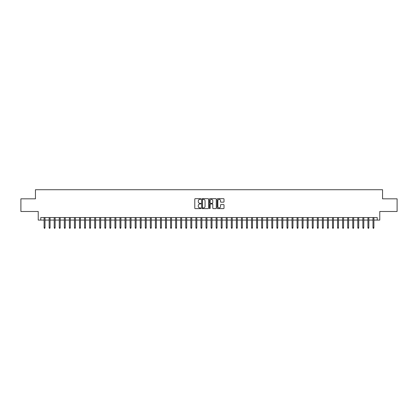 <?xml version="1.0" encoding="UTF-8"?>
<svg xmlns="http://www.w3.org/2000/svg" width="418" height="418" viewBox="0 0 418 418"><rect width="100%" height="100%" fill="white"/><g stroke="black" fill="none" stroke-linecap="round" stroke-linejoin="round"><path stroke-width="0.63" d="M200.906 199.015A0.35 0.35 0 0 0 200.556 198.67L195.279 198.67A0.496 0.496 0 0 0 194.783 199.167L194.783 208.107A0.496 0.496 0 0 0 195.279 208.603L200.556 208.603A0.35 0.35 0 0 0 200.906 208.258A0.35 0.35 0 0 0 200.556 207.908L199.872 207.908A1.588 1.588 0 0 1 198.284 206.32L198.284 205.572A1.588 1.588 0 0 1 199.872 203.984L200.556 203.984A0.35 0.35 0 0 0 200.906 203.639A0.35 0.35 0 0 0 200.556 203.289L199.872 203.289A1.588 1.588 0 0 1 198.284 201.701L198.284 200.953A1.588 1.588 0 0 1 199.872 199.365L200.556 199.365A0.35 0.35 0 0 0 200.906 199.015M223.515 202.171A0.496 0.496 0 0 0 224.011 201.675L224.011 199.167A0.496 0.496 0 0 0 223.515 198.67L217.653 198.67A0.496 0.496 0 0 0 217.156 199.167L217.156 208.107A0.496 0.496 0 0 0 217.653 208.603L223.515 208.603A0.496 0.496 0 0 0 224.011 208.107L224.011 205.076A0.496 0.496 0 0 0 223.515 204.58L221.007 204.58A0.496 0.496 0 0 0 220.511 205.076L220.511 206.581A1.327 1.327 0 0 1 219.184 207.908A1.327 1.327 0 0 1 217.851 206.581L217.851 200.692A1.327 1.327 0 0 1 219.184 199.365A1.327 1.327 0 0 1 220.511 200.692L220.511 201.675A0.496 0.496 0 0 0 221.007 202.171L223.515 202.171M40.76 220.082L40.76 217.553L377.24 217.553L377.24 220.082L379.769 220.082L379.769 211.482L397.1 211.482L397.1 198.832L382.554 198.832L382.554 189.72L35.446 189.72L35.446 198.832L20.9 198.832L20.9 211.482L38.231 211.482L38.231 220.082L44.099 220.082M208.566 199.167A0.496 0.496 0 0 0 208.07 198.67L202.207 198.67A0.496 0.496 0 0 0 201.711 199.167L201.711 208.107A0.496 0.496 0 0 0 202.207 208.603L208.07 208.603A0.496 0.496 0 0 0 208.566 208.107L208.566 199.167M209.93 198.67L215.792 198.67A0.496 0.496 0 0 1 216.289 199.167L216.289 208.107A0.496 0.496 0 0 1 215.792 208.603L213.284 208.603A0.496 0.496 0 0 1 212.788 208.107L212.788 204.48A0.496 0.496 0 0 0 212.292 203.984L210.625 203.984A0.496 0.496 0 0 0 210.129 204.48L210.129 208.258A0.35 0.35 0 0 1 209.784 208.603A0.35 0.35 0 0 1 209.434 208.258L209.434 199.167A0.496 0.496 0 0 1 209.93 198.67M45.008 220.082L49.157 220.082M50.071 220.082L54.22 220.082M55.129 220.082L59.278 220.082M60.192 220.082L64.341 220.082M65.25 220.082L69.398 220.082M70.308 220.082L74.456 220.082M75.371 220.082L79.519 220.082M80.428 220.082L84.577 220.082M85.491 220.082L89.64 220.082M90.549 220.082L94.698 220.082M95.607 220.082L99.756 220.082M100.67 220.082L104.819 220.082M105.728 220.082L109.877 220.082M110.786 220.082L114.94 220.082M115.849 220.082L119.997 220.082M120.906 220.082L125.055 220.082M125.97 220.082L130.118 220.082M131.027 220.082L135.176 220.082M136.085 220.082L140.239 220.082M141.148 220.082L145.297 220.082M146.206 220.082L150.355 220.082M151.269 220.082L155.418 220.082M156.327 220.082L160.475 220.082M161.385 220.082L165.538 220.082M166.448 220.082L170.596 220.082M171.505 220.082L175.654 220.082M176.568 220.082L180.717 220.082M181.626 220.082L185.775 220.082M186.684 220.082L190.833 220.082M191.747 220.082L195.896 220.082M196.805 220.082L200.953 220.082M201.868 220.082L206.017 220.082M206.926 220.082L211.074 220.082M211.983 220.082L216.132 220.082M217.046 220.082L221.195 220.082M222.104 220.082L226.253 220.082M227.167 220.082L231.316 220.082M232.225 220.082L236.374 220.082M237.283 220.082L241.432 220.082M242.346 220.082L246.495 220.082M247.404 220.082L251.552 220.082M252.462 220.082L256.615 220.082M257.525 220.082L261.673 220.082M262.582 220.082L266.731 220.082M267.645 220.082L271.794 220.082M272.703 220.082L276.852 220.082M277.761 220.082L281.915 220.082M282.824 220.082L286.973 220.082M287.882 220.082L292.03 220.082M292.945 220.082L297.094 220.082M298.003 220.082L302.151 220.082M303.06 220.082L307.214 220.082M308.123 220.082L312.272 220.082M313.181 220.082L317.33 220.082M318.244 220.082L322.393 220.082M323.302 220.082L327.451 220.082M328.36 220.082L332.509 220.082M333.423 220.082L337.572 220.082M338.481 220.082L342.629 220.082M343.544 220.082L347.692 220.082M348.602 220.082L352.75 220.082M353.659 220.082L357.808 220.082M358.722 220.082L362.871 220.082M363.78 220.082L367.929 220.082M368.843 220.082L372.992 220.082M373.901 220.082L377.24 220.082M202.756 199.365A0.35 0.35 0 0 0 202.406 199.715L202.406 207.558A0.35 0.35 0 0 0 202.756 207.908L203.477 207.908A1.588 1.588 0 0 0 205.066 206.32L205.066 200.953A1.588 1.588 0 0 0 203.477 199.365L202.756 199.365M212.788 200.718A1.327 1.327 0 0 0 211.461 199.391A1.327 1.327 0 0 0 210.129 200.718L210.129 202.793A0.496 0.496 0 0 0 210.625 203.289L212.292 203.289A0.496 0.496 0 0 0 212.788 202.793L212.788 200.718M44.099 227.622L44.303 228.28L44.81 228.28L45.008 227.622L44.099 227.622L44.099 217.553M45.008 227.622L45.008 217.553M49.157 227.622L49.361 228.28L49.867 228.28L50.071 227.622L49.157 227.622L49.157 217.553M50.071 227.622L50.071 217.553M54.22 227.622L54.424 228.28L54.925 228.28L55.129 227.622L54.22 227.622L54.22 217.553M55.129 227.622L55.129 217.553M59.278 227.622L59.481 228.28L59.988 228.28L60.192 227.622L59.278 227.622L59.278 217.553M60.192 227.622L60.192 217.553M64.341 227.622L64.539 228.28L65.046 228.28L65.25 227.622L64.341 227.622L64.341 217.553M65.25 227.622L65.25 217.553M69.398 227.622L69.602 228.28L70.109 228.28L70.308 227.622L69.398 227.622L69.398 217.553M70.308 227.622L70.308 217.553M74.456 227.622L74.66 228.28L75.167 228.28L75.371 227.622L74.456 227.622L74.456 217.553M75.371 227.622L75.371 217.553M79.519 227.622L79.723 228.28L80.225 228.28L80.428 227.622L79.519 227.622L79.519 217.553M80.428 227.622L80.428 217.553M84.577 227.622L84.781 228.28L85.288 228.28L85.491 227.622L84.577 227.622L84.577 217.553M85.491 227.622L85.491 217.553M89.64 227.622L89.839 228.28L90.345 228.28L90.549 227.622L89.64 227.622L89.64 217.553M90.549 227.622L90.549 217.553M94.698 227.622L94.902 228.28L95.408 228.28L95.607 227.622L94.698 227.622L94.698 217.553M95.607 227.622L95.607 217.553M99.756 227.622L99.959 228.28L100.466 228.28L100.67 227.622L99.756 227.622L99.756 217.553M100.67 227.622L100.67 217.553M104.819 227.622L105.022 228.28L105.524 228.28L105.728 227.622L104.819 227.622L104.819 217.553M105.728 227.622L105.728 217.553M109.877 227.622L110.08 228.28L110.587 228.28L110.786 227.622L109.877 227.622L109.877 217.553M110.786 227.622L110.786 217.553M114.94 227.622L115.138 228.28L115.645 228.28L115.849 227.622L114.94 227.622L114.94 217.553M115.849 227.622L115.849 217.553M119.997 227.622L120.201 228.28L120.708 228.28L120.906 227.622L119.997 227.622L119.997 217.553M120.906 227.622L120.906 217.553M125.055 227.622L125.259 228.28L125.766 228.28L125.97 227.622L125.055 227.622L125.055 217.553M125.97 227.622L125.97 217.553M130.118 227.622L130.317 228.28L130.824 228.28L131.027 227.622L130.118 227.622L130.118 217.553M131.027 227.622L131.027 217.553M135.176 227.622L135.38 228.28L135.887 228.28L136.085 227.622L135.176 227.622L135.176 217.553M136.085 227.622L136.085 217.553M140.239 227.622L140.438 228.28L140.944 228.28L141.148 227.622L140.239 227.622L140.239 217.553M141.148 227.622L141.148 217.553M145.297 227.622L145.501 228.28L146.007 228.28L146.206 227.622L145.297 227.622L145.297 217.553M146.206 227.622L146.206 217.553M150.355 227.622L150.558 228.28L151.065 228.28L151.269 227.622L150.355 227.622L150.355 217.553M151.269 227.622L151.269 217.553M155.418 227.622L155.616 228.28L156.123 228.28L156.327 227.622L155.418 227.622L155.418 217.553M156.327 227.622L156.327 217.553M160.475 227.622L160.679 228.28L161.186 228.28L161.385 227.622L160.475 227.622L160.475 217.553M161.385 227.622L161.385 217.553M165.538 227.622L165.737 228.28L166.244 228.28L166.448 227.622L165.538 227.622L165.538 217.553M166.448 227.622L166.448 217.553M170.596 227.622L170.8 228.28L171.302 228.28L171.505 227.622L170.596 227.622L170.596 217.553M171.505 227.622L171.505 217.553M175.654 227.622L175.858 228.28L176.365 228.28L176.568 227.622L175.654 227.622L175.654 217.553M176.568 227.622L176.568 217.553M180.717 227.622L180.916 228.28L181.422 228.28L181.626 227.622L180.717 227.622L180.717 217.553M181.626 227.622L181.626 217.553M185.775 227.622L185.979 228.28L186.485 228.28L186.684 227.622L185.775 227.622L185.775 217.553M186.684 227.622L186.684 217.553M190.833 227.622L191.036 228.28L191.543 228.28L191.747 227.622L190.833 227.622L190.833 217.553M191.747 227.622L191.747 217.553M195.896 227.622L196.099 228.28L196.601 228.28L196.805 227.622L195.896 227.622L195.896 217.553M196.805 227.622L196.805 217.553M200.953 227.622L201.157 228.28L201.664 228.28L201.868 227.622L200.953 227.622L200.953 217.553M201.868 227.622L201.868 217.553M206.017 227.622L206.215 228.28L206.722 228.28L206.926 227.622L206.017 227.622L206.017 217.553M206.926 227.622L206.926 217.553M211.074 227.622L211.278 228.28L211.785 228.28L211.983 227.622L211.074 227.622L211.074 217.553M211.983 227.622L211.983 217.553M216.132 227.622L216.336 228.28L216.843 228.28L217.046 227.622L216.132 227.622L216.132 217.553M217.046 227.622L217.046 217.553M221.195 227.622L221.399 228.28L221.901 228.28L222.104 227.622L221.195 227.622L221.195 217.553M222.104 227.622L222.104 217.553M226.253 227.622L226.457 228.28L226.964 228.28L227.167 227.622L226.253 227.622L226.253 217.553M227.167 227.622L227.167 217.553M231.316 227.622L231.515 228.28L232.021 228.28L232.225 227.622L231.316 227.622L231.316 217.553M232.225 227.622L232.225 217.553M236.374 227.622L236.578 228.28L237.084 228.28L237.283 227.622L236.374 227.622L236.374 217.553M237.283 227.622L237.283 217.553M241.432 227.622L241.635 228.28L242.142 228.28L242.346 227.622L241.432 227.622L241.432 217.553M242.346 227.622L242.346 217.553M246.495 227.622L246.698 228.28L247.2 228.28L247.404 227.622L246.495 227.622L246.495 217.553M247.404 227.622L247.404 217.553M251.552 227.622L251.756 228.28L252.263 228.28L252.462 227.622L251.552 227.622L251.552 217.553M252.462 227.622L252.462 217.553M256.615 227.622L256.814 228.28L257.321 228.28L257.525 227.622L256.615 227.622L256.615 217.553M257.525 227.622L257.525 217.553M261.673 227.622L261.877 228.28L262.384 228.28L262.582 227.622L261.673 227.622L261.673 217.553M262.582 227.622L262.582 217.553M266.731 227.622L266.935 228.28L267.442 228.28L267.645 227.622L266.731 227.622L266.731 217.553M267.645 227.622L267.645 217.553M271.794 227.622L271.993 228.28L272.499 228.28L272.703 227.622L271.794 227.622L271.794 217.553M272.703 227.622L272.703 217.553M276.852 227.622L277.056 228.28L277.562 228.28L277.761 227.622L276.852 227.622L276.852 217.553M277.761 227.622L277.761 217.553M281.915 227.622L282.113 228.28L282.62 228.28L282.824 227.622L281.915 227.622L281.915 217.553M282.824 227.622L282.824 217.553M286.973 227.622L287.176 228.28L287.683 228.28L287.882 227.622L286.973 227.622L286.973 217.553M287.882 227.622L287.882 217.553M292.03 227.622L292.234 228.28L292.741 228.28L292.945 227.622L292.03 227.622L292.03 217.553M292.945 227.622L292.945 217.553M297.094 227.622L297.292 228.28L297.799 228.28L298.003 227.622L297.094 227.622L297.094 217.553M298.003 227.622L298.003 217.553M302.151 227.622L302.355 228.28L302.862 228.28L303.06 227.622L302.151 227.622L302.151 217.553M303.06 227.622L303.06 217.553M307.214 227.622L307.413 228.28L307.92 228.28L308.123 227.622L307.214 227.622L307.214 217.553M308.123 227.622L308.123 217.553M312.272 227.622L312.476 228.28L312.977 228.28L313.181 227.622L312.272 227.622L312.272 217.553M313.181 227.622L313.181 217.553M317.33 227.622L317.534 228.28L318.041 228.28L318.244 227.622L317.33 227.622L317.33 217.553M318.244 227.622L318.244 217.553M322.393 227.622L322.591 228.28L323.098 228.28L323.302 227.622L322.393 227.622L322.393 217.553M323.302 227.622L323.302 217.553M327.451 227.622L327.655 228.28L328.161 228.28L328.36 227.622L327.451 227.622L327.451 217.553M328.36 227.622L328.36 217.553M332.509 227.622L332.712 228.28L333.219 228.28L333.423 227.622L332.509 227.622L332.509 217.553M333.423 227.622L333.423 217.553M337.572 227.622L337.775 228.28L338.277 228.28L338.481 227.622L337.572 227.622L337.572 217.553M338.481 227.622L338.481 217.553M342.629 227.622L342.833 228.28L343.34 228.28L343.544 227.622L342.629 227.622L342.629 217.553M343.544 227.622L343.544 217.553M347.692 227.622L347.891 228.28L348.398 228.28L348.602 227.622L347.692 227.622L347.692 217.553M348.602 227.622L348.602 217.553M352.75 227.622L352.954 228.28L353.461 228.28L353.659 227.622L352.75 227.622L352.75 217.553M353.659 227.622L353.659 217.553M357.808 227.622L358.012 228.28L358.519 228.28L358.722 227.622L357.808 227.622L357.808 217.553M358.722 227.622L358.722 217.553M362.871 227.622L363.075 228.28L363.576 228.28L363.78 227.622L362.871 227.622L362.871 217.553M363.78 227.622L363.78 217.553M367.929 227.622L368.133 228.28L368.639 228.28L368.843 227.622L367.929 227.622L367.929 217.553M368.843 227.622L368.843 217.553M372.992 227.622L373.19 228.28L373.697 228.28L373.901 227.622L372.992 227.622L372.992 217.553M373.901 227.622L373.901 217.553"/></g></svg>
